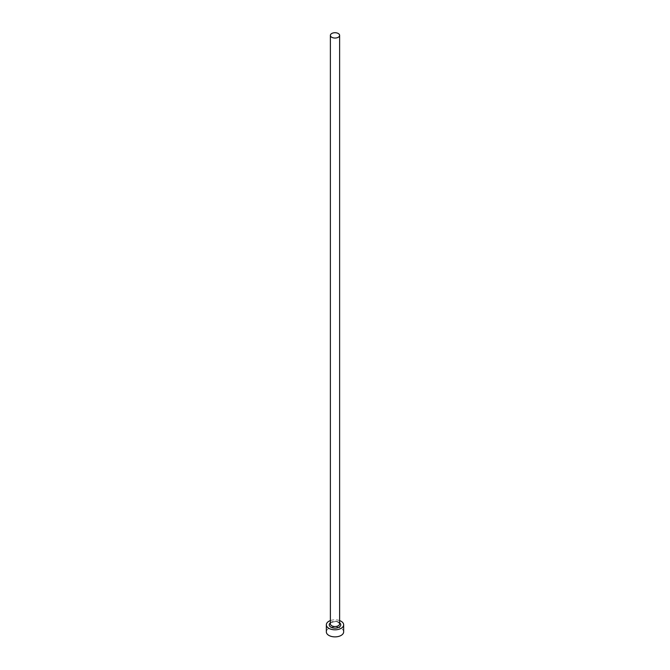 <?xml version="1.0" encoding="UTF-8"?>
<svg xmlns="http://www.w3.org/2000/svg" width="670" height="670" viewBox="0 0 670 670"><rect width="100%" height="100%" fill="white"/><g stroke="black" fill="none" stroke-linecap="round" stroke-linejoin="round"><path stroke-width="0.5" stroke-dasharray="3.35 2.51" d="M343.66 631.877A8.66 5 0 0 0 341.122 628.343A8.66 5 0 0 0 331.684 627.262A8.66 5 0 0 0 326.34 631.877M339.623 620.579A8.66 5 0 0 0 330.377 620.579M330.377 622.807A5.779 3.333 180 0 1 339.087 622.447A5.779 3.333 180 0 1 339.623 622.807M338.266 621.978A4.623 2.663 0 0 0 333.233 621.4A4.623 2.663 0 0 0 330.377 623.862C328.752 623.728 334.313 620.219 338.509 622.505L339.623 623.862A4.623 2.663 0 0 0 338.266 621.978"/><path stroke-width="1" d="M331.734 37.269A4.623 2.663 0 0 0 336.767 37.847A4.623 2.663 0 0 0 339.623 35.384A4.623 2.663 0 0 0 338.266 33.5A4.623 2.663 0 0 0 333.233 32.922A4.623 2.663 0 0 0 330.377 35.384A4.623 2.663 0 0 0 331.734 37.269M330.377 620.579A8.66 5 0 0 0 326.34 624.808A8.66 5 0 0 0 328.878 628.343A8.66 5 0 0 0 338.317 629.423A8.66 5 0 0 0 343.66 624.808A8.66 5 0 0 0 341.122 621.266A8.66 5 0 0 0 339.623 620.579M326.34 624.808L326.34 631.877A8.66 5 0 0 0 328.878 635.42A8.66 5 0 0 0 338.317 636.5A8.66 5 0 0 0 343.66 631.877L343.66 624.808M339.623 622.807A5.779 3.333 180 0 1 338.786 627.321A5.779 3.333 180 0 1 330.913 627.162A5.779 3.333 180 0 1 330.377 622.807M330.377 35.384L330.377 623.862A4.623 2.663 0 0 0 331.734 625.746A4.623 2.663 0 0 0 336.767 626.324A4.623 2.663 0 0 0 339.623 623.862L339.623 35.384"/></g></svg>
